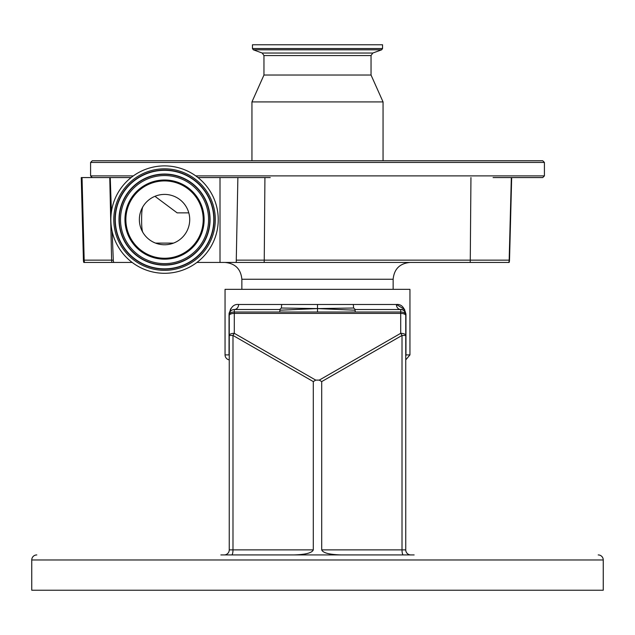 <?xml version="1.0" encoding="UTF-8"?>
<svg xmlns="http://www.w3.org/2000/svg" width="635" height="635" viewBox="0 0 635 635"><rect width="100%" height="100%" fill="white"/><g stroke="black" fill="none" stroke-linecap="round" stroke-linejoin="round"><path stroke-width="0.95" d="M142.819 206.788C141.994 208.653 141.597 212.923 141.621 219.591C141.597 226.266 141.994 230.529 142.819 232.386M170.434 244.062A25.17 25.17 0 0 0 189.016 213.693A25.17 25.17 0 0 0 158.647 195.112A25.17 25.17 0 0 0 140.065 225.481A25.17 25.17 0 0 0 170.434 244.062M155.273 181.102A39.584 39.584 0 0 0 126.055 228.854A39.584 39.584 0 0 0 173.807 258.072A39.584 39.584 0 0 0 203.025 210.32A39.584 39.584 0 0 0 155.273 181.102M177.109 271.804A53.705 53.705 0 0 0 216.749 207.018A53.705 53.705 0 0 0 151.971 167.378A53.705 53.705 0 0 0 112.332 232.156A53.705 53.705 0 0 0 177.109 271.804M132.183 262.453L113.784 262.453A6.612 6.612 0 0 1 113.292 260.207L112.141 231.346M197.977 177.57L237.879 177.57L236.228 262.453L196.898 262.453M220.012 262.453L220.012 177.57L201.882 177.57M111.411 211.725L110.252 177.57L131.096 177.57M83.415 260.152L84.177 260.152A8.406 8.295 90 0 0 84.558 262.453L83.796 262.453A8.406 8.406 0 0 1 83.415 260.152L81.256 177.57L110.252 177.57M236.482 260.152L509.516 260.152L511.675 177.57L505.508 177.57L542.734 177.57L544.417 175.887L195.755 175.887M509.127 262.453L509.516 260.152A8.406 8.406 90 0 1 509.127 262.453L508.786 262.453A8.406 8.406 -90 0 0 509.167 260.152L511.334 177.57M493.077 177.57L505.508 177.57M90.583 162.441L544.417 162.441L542.734 160.758L92.265 160.758L90.583 162.441L90.583 175.887L92.265 177.57M237.879 177.57L270.248 177.57M236.228 262.453L508.786 262.453M84.558 262.453L113.784 262.453M113.292 260.207L111.609 260.152L109.76 177.57M404.678 309.499L396.399 304.475C401.328 303.998 404.511 307.356 405.963 314.555L405.963 354.901L409.948 354.901L409.948 289.346L225.052 289.346L225.052 354.901L229.037 354.901L229.037 314.555C230.489 307.348 233.68 303.99 238.601 304.475A5.04 4.302 -90 0 1 234.299 309.515L250.206 309.515M317.5 304.475L281.686 304.475L281.376 308.015L317.5 308.586L317.5 304.475L353.314 304.475L353.624 308.015L355.267 309.515L400.701 309.515A5.04 5.04 0 0 1 405.749 314.555L405.749 315.516L405.749 314.555A5.04 2.54 180 0 0 400.701 312.015L355.267 312.015L355.084 310.197L317.5 308.586L279.916 310.197L279.733 312.015L355.267 312.015M405.749 314.555C404.765 310.721 403.09 309.047 400.701 309.515C403.09 309.047 404.765 310.721 405.749 314.555L405.932 313.722M231.14 308.253L230.322 309.499M229.164 312.928L229.076 313.666M229.251 359.87A5.04 5.04 0 0 1 225.052 354.901M220.853 554.926L414.147 554.926M410.789 554.926L403.312 554.926A5.04 1.302 -90 0 1 402.011 549.878L402.011 335.455L321.699 381.595L319.278 380.111L400.701 333.319A5.04 1.143 60.1 0 1 402.011 335.455L405.749 335.455L405.749 549.878A5.04 5.04 0 0 0 410.789 554.926A5.04 5.04 0 0 1 405.749 549.878A5.04 5.04 0 0 0 410.789 554.926A5.04 5.04 0 0 1 405.749 549.878L321.699 549.878L321.699 381.595M315.722 380.111L313.301 381.595L232.989 335.455L232.989 549.878A5.04 1.302 90 0 1 231.688 554.926L224.211 554.926A5.04 5.04 0 0 0 229.251 549.878L229.251 315.516A5.04 2.127 0 0 1 234.299 313.388L234.299 333.319L315.722 380.111L319.278 380.111M36.79 554.926A5.04 5.04 0 0 0 31.75 559.967L31.75 590.225L603.25 590.225L603.25 559.967L31.75 559.967M598.21 554.926A5.04 5.04 0 0 1 603.25 559.967M224.211 554.926A5.04 5.04 0 0 0 229.251 549.878A5.04 5.04 0 0 1 224.211 554.926A5.04 5.04 0 0 0 229.251 549.878L313.301 549.878L313.301 381.595M313.301 549.878C312.055 552.926 305.562 554.601 293.815 554.926M341.185 554.926C329.438 554.601 322.945 552.926 321.699 549.878M232.989 335.455A5.04 1.143 -60.1 0 1 234.299 333.319A5.04 2.127 -0 0 0 229.251 335.455L232.989 335.455M279.733 312.015L234.299 312.015A5.04 2.54 180 0 0 229.251 314.555A5.04 5.04 0 0 1 234.299 309.515L279.733 309.515L279.916 310.197M229.037 314.555L229.251 314.555A5.04 5.04 0 0 1 234.299 309.515L234.299 313.388L400.701 313.388A5.04 2.127 -0 0 1 405.749 315.516L405.749 335.455A5.04 2.127 0 0 0 400.701 333.319L400.701 309.515A5.04 4.302 -90 0 1 396.399 304.475L353.314 304.475M405.749 354.901L405.749 356.338L405.932 355.441M229.251 356.338L229.251 354.901M281.376 308.015L279.733 309.515M317.5 312.015L317.5 308.586L353.624 308.015M355.084 310.197L355.267 309.515M497.475 160.758L137.525 160.758M371.038 55.555L263.962 55.555L262.191 53.03L372.808 53.03L371.038 55.555L371.038 75.033L383.056 101.925L251.944 101.925L251.944 160.758M371.038 75.033L263.962 75.033L251.944 101.925M372.808 53.03L381.667 49.808L253.333 49.808L262.191 53.03M252.452 48.538L252.452 44.775L382.548 44.775L382.548 48.538L252.452 48.538L253.333 49.808M188.801 212.868L177.149 212.868L154.956 196.31M155.599 243.118L173.482 243.118M155.488 181.991A38.671 38.671 0 0 0 126.944 228.64A38.671 38.671 0 0 0 173.593 257.183A38.671 38.671 0 0 0 202.136 210.534A38.671 38.671 0 0 0 155.488 181.991M174.847 262.406A44.037 44.037 0 0 0 207.359 209.28A44.037 44.037 0 0 0 154.234 176.768A44.037 44.037 0 0 0 121.722 229.894A44.037 44.037 0 0 0 174.847 262.406M175.141 263.612A45.283 45.283 0 0 0 208.566 208.986A45.283 45.283 0 0 0 153.94 175.562A45.283 45.283 0 0 0 120.515 230.188A45.283 45.283 0 0 0 175.141 263.612M175.196 263.858A45.537 45.537 0 0 0 208.812 208.931A45.537 45.537 0 0 0 153.876 175.316A45.537 45.537 0 0 0 120.269 230.251A45.537 45.537 0 0 0 175.196 263.858M176.07 267.486A49.268 49.268 0 0 0 212.439 208.058A49.268 49.268 0 0 0 153.011 171.696A49.268 49.268 0 0 0 116.642 231.124A49.268 49.268 0 0 0 176.07 267.486M152.948 171.442A49.522 49.522 0 0 0 116.395 231.18A49.522 49.522 0 0 0 176.133 267.732A49.522 49.522 0 0 0 212.685 207.994A49.522 49.522 0 0 0 152.948 171.442M152.654 170.236A50.76 50.76 0 0 0 115.189 231.473A50.76 50.76 0 0 0 176.419 268.938A50.76 50.76 0 0 0 213.892 207.708A50.76 50.76 0 0 0 152.654 170.236M111.99 262.453A8.406 8.295 -90 0 1 111.609 260.152L84.177 260.152L82.042 177.57M470.154 262.453A8.406 2.619 -90 0 0 470.273 260.152L470.948 177.57M264.128 262.453A8.406 2.619 -90 0 0 264.247 260.152L264.922 177.57M409.948 262.453C399.74 263.446 394.137 269.049 393.136 279.257L241.864 279.257C240.863 269.049 235.26 263.446 225.052 262.453M238.601 304.475L281.686 304.475M133.326 175.887L90.583 175.887M509.516 260.152L511.675 177.57M544.417 162.441L544.417 175.887M393.136 279.257L393.136 289.346M409.948 354.901L405.749 359.87M241.864 279.257L241.864 289.346M383.056 101.925L383.056 160.758M263.962 55.555L263.962 75.033M382.548 48.538L381.667 49.808"/></g></svg>
